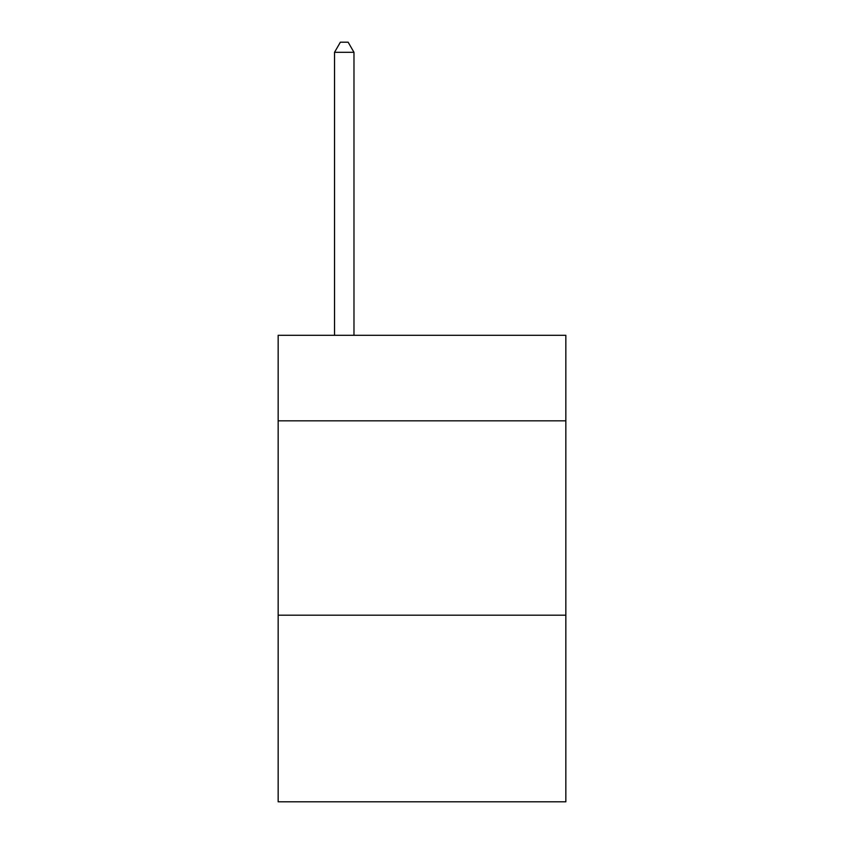<?xml version="1.0" encoding="UTF-8"?>
<svg xmlns="http://www.w3.org/2000/svg" width="844" height="844" viewBox="0 0 844 844"><rect width="100%" height="100%" fill="white"/><g stroke="black" fill="none" stroke-linecap="round" stroke-linejoin="round"><path stroke-width="1.27" d="M565.839 420.829L565.839 335.311L278.161 335.311L278.161 420.829L565.839 420.829L565.839 801.8L278.161 801.8L278.161 420.829M565.839 615.202L278.161 615.202M353.974 335.311L353.974 52.307L334.53 52.307L334.53 335.311M334.53 52.307L340.364 42.2L348.139 42.2L353.974 52.307"/></g></svg>
